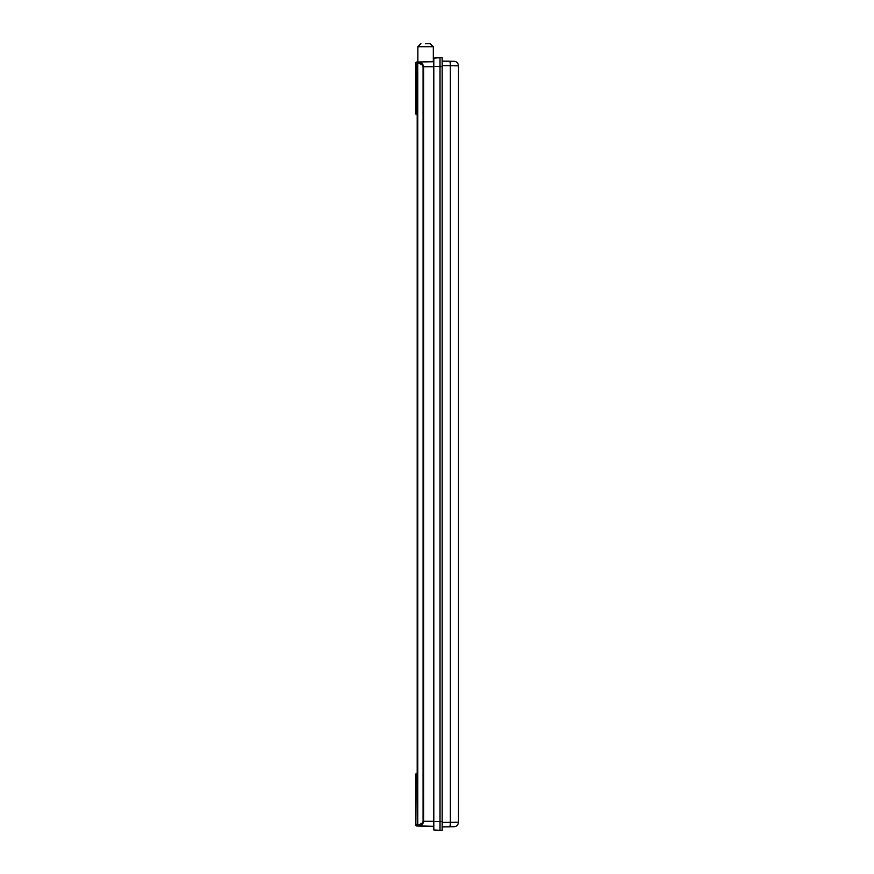 <?xml version="1.0" encoding="UTF-8"?>
<svg xmlns="http://www.w3.org/2000/svg" width="874" height="874" viewBox="0 0 874 874"><rect width="100%" height="100%" fill="white"/><g stroke="black" fill="none" stroke-linecap="round" stroke-linejoin="round"><path stroke-width="1.31" d="M425.594 43.7L430.303 43.7L425.594 43.7M433.799 61.715L417.87 61.999L433.318 61.726L433.318 46.715L417.87 46.715L420.897 43.7M433.318 61.726L432.499 61.737M431.811 61.748L419.389 61.967M442.135 821.505L440.015 821.505L440.015 57.728L433.799 58.077L433.799 829.95L440.015 830.3L440.015 57.728L442.135 57.728L442.135 830.3L440.015 830.3L440.015 821.505L433.799 821.505M442.135 61.114L453.988 61.311L442.135 61.114M453.988 826.717L449.629 826.793L453.988 826.717A4.523 4.523 0 0 0 458.435 822.183L458.435 65.845L458.435 822.183L442.135 822.401M453.988 61.311A4.523 4.523 0 0 1 458.435 65.845L442.135 65.626M449.629 826.793L442.135 826.924L449.629 826.793A4.523 0.71 89 0 0 450.263 822.259L450.263 65.769A4.523 0.71 -89 0 0 449.629 61.246M419.236 62.294L418.362 62.12A1.213 1.18 180 0 0 417.193 63.289L418.384 61.988L416.931 62.01L417.193 63.693M433.799 821.309L423.639 821.265C423.431 823.658 421.672 825.209 418.362 825.919A1.213 1.18 180 0 1 417.193 824.739L417.193 63.201L418.384 61.988L416.931 62.01A1.387 1.387 180 0 0 415.565 63.398L415.565 113.172A1.387 1.387 0 0 0 416.876 114.56L416.876 63.704L415.565 63.704L415.565 113.172M417.259 62.819L418.384 61.988A1.213 1.213 0 0 0 417.259 62.819L418.362 62.12A1.213 0.634 96.3 0 0 417.772 63.289C421.071 63.791 422.841 64.993 423.082 66.905L423.639 66.905L423.639 821.123L423.082 821.123L423.082 66.905M433.799 66.73L423.639 66.774C423.333 64.315 421.574 62.764 418.362 62.12M415.565 111.064L417.193 111.074M417.193 63.289L417.772 63.289L417.772 824.739L417.193 824.827L418.384 826.039L433.799 826.312L418.362 825.919A1.213 0.634 -96.3 0 1 417.772 824.739C421.071 824.237 422.841 823.035 423.082 821.123M418.045 825.985L416.931 826.017L416.876 824.324L415.565 824.324L415.565 774.856A1.387 1.387 0 0 1 416.876 773.468L417.193 773.457M416.876 773.468L417.193 824.335M417.259 825.209L418.384 826.039A1.213 1.213 0 0 1 417.259 825.209L417.39 825.493M416.931 826.017A1.387 1.387 180 0 1 415.565 824.63L415.565 776.964L417.193 776.953M415.565 776.964L415.565 774.856M442.135 66.522L433.799 66.522M417.87 61.999L417.87 46.715M433.318 46.715L430.303 43.7"/></g></svg>
